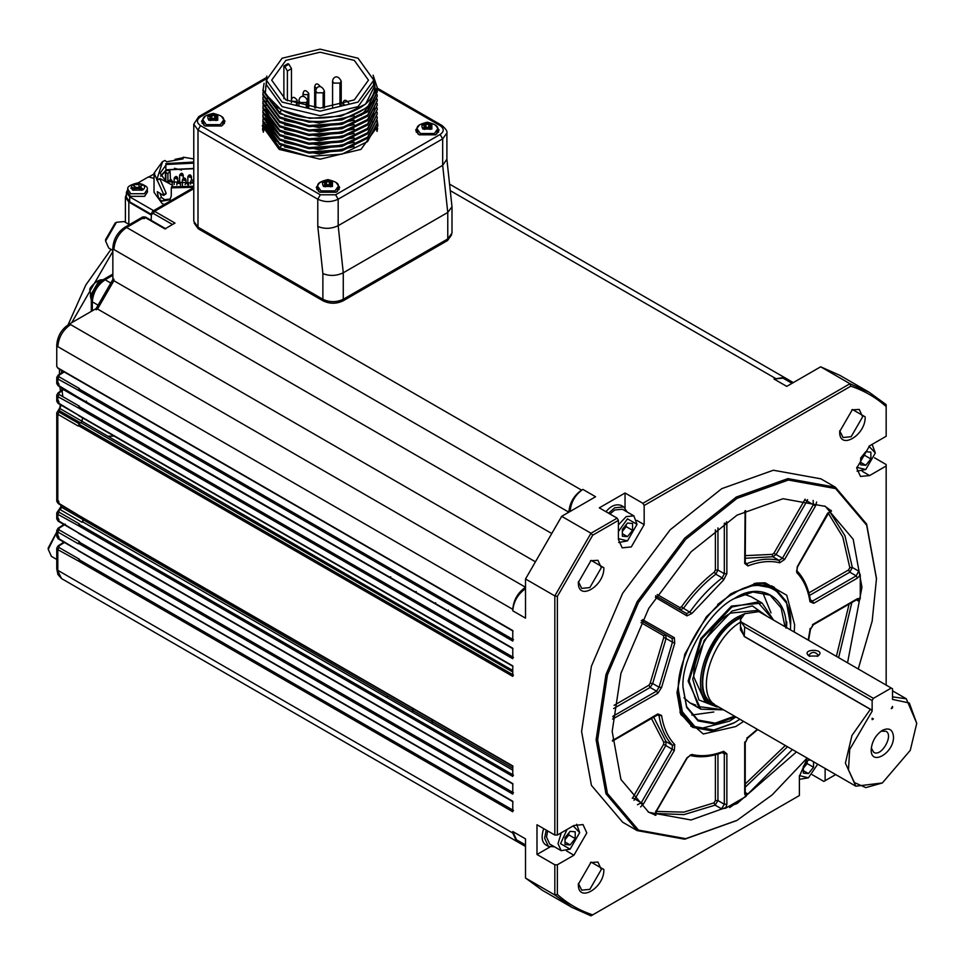 <?xml version="1.0" encoding="UTF-8"?>
<svg xmlns="http://www.w3.org/2000/svg" width="965" height="965" viewBox="0 0 965 965"><rect width="100%" height="100%" fill="white"/><g stroke="black" fill="none" stroke-linecap="round" stroke-linejoin="round"><path stroke-width="1.45" d="M373.769 79.263L374.625 88.261C373.431 114.69 311.007 128.212 280.574 109.262L265.279 93.834L266.835 76.09M281.611 109.359L281.611 110.094L309.62 118.345L341.188 116.114L365.651 104.075L374.842 85.475M264.072 83.304L262.926 90.819L279.669 113.593L308.981 122.217L341.996 119.913L367.605 107.356L377.231 87.513L376.024 94.256C369.076 119.781 309.029 130.589 279.669 112.507L281.611 110.094L275.773 106.222M373.093 75.186L377.231 87.513M354.155 115.752L319.125 123.158L284.53 116.017M373.805 100.107L367.737 110.565M354.167 120.167L319.138 127.573L284.53 120.432M354.167 124.582L319.138 131.988L284.53 124.847M354.167 128.996L319.138 136.403L284.53 129.262M271.792 120.227L266.219 110.456M265.882 108.816L265.701 105.161M265.858 103.52L266.231 101.675M266.461 100.903L266.955 99.467M267.1 99.106L267.57 98.044M374.48 108.297L374.191 111.602M373.805 113.351L367.737 123.809M354.167 133.399L319.138 140.818L284.53 133.677M354.167 137.814L319.138 145.233L284.53 138.091M271.792 129.057L266.219 119.286M265.882 117.646L265.677 114.919M354.167 142.229L319.138 149.647L284.53 142.506M354.167 146.644L319.138 154.062L284.53 146.933M281.611 145.413L279.669 147.826L308.921 156.439L341.948 154.147L367.605 141.578L377.231 122.832L377.158 121.18M262.999 118.972L262.926 120.625L279.669 143.411L308.921 152.024L341.948 149.732L367.605 137.163L377.231 118.418L377.158 116.765M262.999 114.558L262.926 116.21L279.669 138.996L308.921 147.609L341.948 145.317L367.605 132.748L377.231 114.003L377.158 112.35M262.999 110.143L262.926 111.795L279.669 134.581L308.921 143.194L341.948 140.902L367.605 128.333L377.231 109.588L377.158 107.935M262.999 105.728L262.926 107.38L279.669 130.166L308.921 138.779L341.948 136.487L367.605 123.918L377.231 105.173L377.158 103.52M262.999 101.313L262.926 102.966L279.669 125.752L308.969 134.376L341.948 132.072L367.629 119.491L377.231 100.758L377.158 99.093M262.999 96.898L262.926 98.551L279.669 121.337L308.921 129.949L341.948 127.657L367.605 115.088L377.231 96.343L377.158 94.691M262.999 92.483L262.926 94.136L279.669 116.922L308.921 125.534L341.948 123.243L367.605 110.673L377.231 91.94L377.158 90.276M262.926 89.733L279.669 112.507M262.926 120.625L262.926 122.097L279.669 144.497L308.981 153.121L341.996 150.817L367.605 138.26L377.231 118.418M262.926 116.21L262.926 117.308L279.669 140.082L308.981 148.707L341.996 146.403L367.605 133.845L377.231 114.003M264.856 123.182L264.917 124.678M265.11 126.15L269.476 135.631M276.171 141.264L265.363 126.632M262.975 123.363L262.926 124.666L279.669 147.826M291.478 99.443L291.478 68.648L288.921 64.221L284.844 66.585L287.389 71L287.389 100.758M373.479 76.826L376.024 94.256M373.781 80.155L373.781 84.703L358.051 106.62L320.078 115.704L282.106 106.62L266.376 84.703L266.376 80.155L282.106 102.085L320.078 111.168L358.051 102.085L373.781 80.155L358.051 58.226L320.078 49.143L282.106 58.226L266.376 80.155M262.926 94.136L262.926 95.233L279.669 118.007L308.981 126.632L341.996 124.328L367.605 111.771L377.231 91.94M262.926 102.966L262.926 104.063L279.669 126.837L308.981 135.462L341.996 133.158L367.605 120.601L377.231 100.758M262.926 98.551L262.926 99.648L279.669 122.422L308.957 131.047L341.948 128.755L367.569 116.222L377.231 96.343M262.926 107.38L262.926 108.478L279.669 131.252L308.981 139.877L341.996 137.573L367.605 125.016L377.231 105.173M262.926 111.795L262.926 112.893L279.669 135.667L308.981 144.292L341.996 141.988L367.605 129.431L377.231 109.588M284.844 66.585L283.879 66.03L287.956 63.678L288.921 64.221M283.879 66.03L283.879 98.695M354.3 60.397L320.078 52.219L285.857 60.397L271.684 80.155L285.857 99.914L320.078 108.092L354.3 99.914L368.473 80.155L354.3 60.397M265.677 118.599L266.087 122.386M266.617 124.304L277.944 137.983M265.677 114.184L266.087 117.971M266.617 119.889L277.944 133.568M265.677 109.769L266.087 113.556M266.617 115.474L277.944 129.153M267.365 97.742L266.955 98.732M266.81 99.106L266.304 100.674M266.111 101.446L265.809 103.146M361.175 115.402L373.358 100.794M373.781 84.775L373.443 83.653M266.376 82.785L265.677 87.694M264.265 128.96L263.312 132.229M377.098 131.433L375.469 126.729M372.309 121.699L371.151 120.311M370.801 119.925L369.607 118.683M377.231 127.187L377.653 129.045M262.227 125.776L279.175 149.394L320.078 159.177L360.982 149.394L377.93 125.776L377.146 120.287M262.926 127.368L262.528 129.153M205.219 116.307L201.564 121.216L205.002 125.993L221.564 125.993L225.002 121.216L221.347 116.307M419.317 125.136L415.662 130.046L419.1 134.823L435.661 134.823L439.099 130.046L435.444 125.136M324.011 181.07L319.692 182.65L316.267 187.427L319.692 192.216L336.266 192.216L339.692 187.427L336.037 182.518M202.819 122L202.047 123.122M224.519 123.122L223.747 122M416.916 130.83L416.144 131.952M438.617 131.952L437.857 130.83M317.509 188.223L316.749 189.345M339.222 189.345L338.45 188.223M447.772 238.934L447.772 212.445L451.994 206.787L451.994 233.047L447.772 238.934L343.275 299.271C336.471 302.443 329.68 302.443 322.877 299.271L197.994 227.161L193.772 221.275L193.772 124.159L197.994 130.046L200.539 125.631C196.414 122.688 196.414 119.744 200.539 116.801L265.146 79.492M451.994 206.787L446.879 159.249L442.67 165.353L338.172 225.689C331.381 228.91 324.578 229.175 317.787 226.473L322.877 273.565C329.68 276.267 336.471 276.002 343.275 272.781L343.275 299.271M197.994 227.161L197.994 130.046L317.787 199.2C324.578 202.373 331.381 202.373 338.172 199.2L442.67 138.864L442.67 165.353L447.772 212.445L343.275 272.781L338.172 225.689L338.172 199.2L335.627 194.785L320.332 194.785L200.539 125.631M224.085 123.822L223.192 121.071M203.374 121.071L202.469 123.568M203.76 125.148L203.374 120.625L206.281 124.666L220.297 124.666L223.192 120.625L222.806 125.148M211.878 119.564L215.858 120.239L217.728 119.165L216.558 118.49L216.558 116.874L217.728 116.198L215.858 115.112L214.688 115.788L210.72 115.112L208.85 116.198L210.008 116.874L210.008 118.49L208.85 119.165L210.72 120.239L211.878 119.564M210.008 116.874L210.008 119.841M216.558 119.841L216.558 116.874M210.72 115.112L210.599 118.128M215.979 118.128L211.878 118.731L210.72 118.056M215.858 118.056L215.858 115.112M438.194 132.398L437.29 129.901M417.471 129.901L416.566 132.398M417.857 133.978L417.471 129.455L420.378 133.496L434.395 133.496L437.29 129.455L436.904 133.978M425.975 128.393L429.956 129.069L431.825 127.995L430.655 127.32L430.655 125.703L431.825 125.028L429.956 123.942L428.786 124.618L424.817 123.942L422.947 125.028L424.118 125.703L424.118 127.32L422.947 127.995L424.817 129.069L425.975 128.393M424.118 125.703L424.118 128.671M430.655 128.671L430.655 125.703M424.817 123.942L424.697 126.958M430.076 126.958L425.975 127.561L424.817 126.885M429.956 126.885L429.956 123.942M338.787 189.779L337.895 187.294M318.064 187.294L317.171 189.779M318.45 191.372L318.064 186.836L320.971 190.889L334.988 190.889L337.895 186.836L337.509 191.372M326.58 185.787L330.549 186.462L332.418 185.377L331.248 184.713L331.248 183.085L332.418 182.409L330.549 181.336L329.379 182.011L325.41 181.336L323.54 182.409L324.71 183.085L324.71 184.713L323.54 185.377L325.41 186.462L326.58 185.787M324.71 183.085L324.71 186.052M331.248 186.052L331.248 183.085M325.41 181.336L325.289 184.351M330.669 184.351L326.58 184.954L325.41 184.279M330.549 184.279L330.549 181.336M451.632 234.809L447.519 240.55L343.021 300.887C336.387 303.987 329.765 303.987 323.142 300.887L198.247 228.777L194.134 223.048M78.201 560.87L57.804 549.652L59.01 547.481L79.407 559.254L78.201 560.87L512.765 811.758L512.765 801.252L78.925 550.822M78.575 550.629L58.177 538.856L56.754 536.576L59.01 538.796L57.804 538.024L57.804 531.992L59.01 529.821L79.407 541.594L78.201 543.765L57.804 531.992L56.754 530.497L58.117 528.193L64.486 524.128M78.575 532.97L58.177 521.197L56.754 518.917L57.804 520.364L78.925 533.163M78.201 525.551L57.804 514.333L59.01 512.162L79.407 523.935L78.201 525.551L512.765 776.439L512.765 765.933L78.925 515.503M83.376 520.328L82.037 522.258L83.195 519.725L413.056 710.674L412.405 708.358M78.575 515.31L58.177 503.537L56.754 501.257L57.804 502.717L57.804 414.262L59.01 412.103L79.407 423.876L78.201 426.048L57.804 414.262L56.754 412.779L59.734 408.014L60.385 404.745M81.844 421.693L80.77 423.008L81.941 421.223L411.536 612.039L410.825 613.113L385.337 598.396L386.048 597.323M78.575 415.24L58.177 403.467L56.754 401.199L57.804 402.646L78.925 415.445M57.804 393.587L59.01 392.9L57.804 393.587L59.01 392.9L59.01 394.444L79.407 406.217L78.201 407.821L382.393 583.451L383.117 582.148L408.605 596.865L407.881 598.167L382.393 583.451M86.488 401.151L85.475 402.345L390.005 577.758L390.692 576.781M78.575 397.58L58.177 385.807L56.754 383.539L57.804 384.987L78.925 397.785M56.754 383.539L56.754 377.46L57.804 378.956L59.01 376.784L79.407 388.557L78.201 390.162L512.765 641.062L512.765 630.555L57.804 367.882L56.754 366.423L56.754 345.181L57.804 346.652C58.624 337.304 62.87 329.958 70.554 324.578L68.744 324.397C61.386 329.391 57.393 336.315 56.754 345.181M96.162 309.789L97.549 308.993L534.55 561.292M113.882 279.102L113.882 280.706L550.882 533.006M57.804 538.024L78.201 550.364M57.804 502.717L78.201 515.045M57.804 402.646L59.01 403.418L57.804 402.646L57.804 396.615L78.201 407.821M57.804 384.987L57.804 378.956L78.201 390.162M193.772 187.475L152.772 211.142L154.593 211.311L174.991 223.084L164.918 228.898L144.533 217.113L142.748 216.932L124.823 227.282L126.62 227.463L144.533 217.113L145.799 217.776L144.533 217.113M151.975 212.819L151.988 214.206L151.975 212.819L151.988 214.206L153.326 213.434L154.593 211.311L193.772 188.694M144.593 218.476L142.048 218.548M520.461 842.059L516.504 841.251L512.765 833L57.804 570.327L57.804 549.652L56.754 548.156L58.117 545.852L63.895 542.161M59.01 394.444L57.804 396.615L56.754 395.119L58.117 392.803L63.69 388.992M57.804 520.364L59.01 521.148L57.804 520.364L57.804 514.333L56.754 512.837L61.024 506.601L61.531 507.216L60.373 509.749L82.037 522.258M57.804 546.636L64.45 542.475M62.411 543.102L63.304 541.811M57.804 535.165L59.01 537.409M57.804 528.977L65.391 524.212M59.01 519.749L57.804 517.505M57.804 511.317L59.167 510.449M59.01 502.09L57.804 499.846M57.804 411.247L59.106 410.499L80.77 423.008M59.01 402.019L57.804 399.775M57.804 382.116L59.01 384.36M59.01 376.784L59.01 375.24L57.804 375.928M68.744 324.397L96.09 308.619L112.881 279.44L112.821 248.053C113.46 239.187 117.465 232.263 124.823 227.282M59.01 412.103L59.01 410.547M59.01 529.821L59.01 528.277M59.01 547.481L59.01 545.937M59.01 512.162L59.01 510.618M112.821 250.417L108.768 248.077L105.595 241.069L116.427 222.312L124.087 221.552L129.419 224.628M56.754 559.447L51.422 556.371L48.25 549.362L56.754 532.234M97.911 305.061L92.326 301.828C93.11 292.479 97.356 285.121 105.076 279.766L110.661 282.986M126.415 194.387L125.39 197.174L128.828 201.999L151.384 215.159M151.409 214.399L129.684 201.854L129.684 196.848L153.604 210.659M129.684 196.848L126.415 192.288L126.415 197.294L129.684 201.854M105.595 241.069L105.595 239.597L115.161 223.048L116.427 222.312M48.25 549.362L48.25 547.891L56.754 532.005M154.762 173.543L148.453 177.186M154.026 178.392L148.453 176.897L137.947 182.952M126.415 192.288L128.031 188.935M144.593 196.329L147.476 191.939L147.211 189.454L144.4 193.736L130.77 193.736L127.959 189.454L127.694 191.939L130.577 196.329L144.593 196.329M132.374 187.415L130.709 188.163M164.159 204.568L162.048 203.47L154.026 192.288L154.026 173.157L163.761 194.544L163.375 195.352L157.271 191.673L158.61 198.694L162.048 201.118L169.912 199.755L171.275 195.798L171.275 187.849L193.772 187.282M91.615 297.075L100.589 281.527M156.728 180.009L159.937 178.971L166.077 192.952L163.375 195.352M162.313 161.831L154.026 173.157M142.169 184.448L142.579 184.339C132.808 182.542 129.479 184.472 132.591 190.105L132.06 189.237L134.316 187.415L134.316 185.799L132.06 185.015L133.93 183.941L136.186 184.725L141.24 183.941L143.109 185.015L140.854 185.799L140.854 187.415L140.854 185.799M142.579 184.339C145.269 186.269 145.269 188.187 142.579 190.105L132.591 190.105M193.772 158.923L183.29 157.211L183.085 158.863L166.692 161.782L164.906 160.48L162.566 161.686L156.776 179.84L160.045 178.585L172.614 185.328L171.275 187.849M171.541 186.872L193.772 186.221M170.419 199.019L164.605 199.646L162.048 201.118M158.61 198.694L161.613 197.535L164.605 199.646M161.613 197.535L159.901 193.241M182.783 157.91L176.197 159.165M134.316 187.415L134.316 185.799M140.854 188.537L140.854 190.153L140.854 187.415L143.109 189.237L141.24 190.31L138.984 188.501L136.186 188.501L133.93 190.31L133.001 189.743M193.772 183.073L165.871 181.541L165.871 163.592L193.772 162.06M175.907 159.708L178.742 158.923M134.316 190.153L134.316 188.537M138.984 184.725L138.984 187.451L136.186 187.451L133.93 186.161L133.93 183.941M138.984 187.451L141.24 186.161L141.24 183.941M193.772 163.157L166.39 164.472L160.154 173.157L166.137 181.697M160.66 175.811L166.39 169.768L193.772 168.453M193.772 168.718L166.643 169.924L160.853 176.281M167.97 170.684L166.643 169.924L165.425 172.156L165.425 181.239M170.467 179.599L170.093 171.3L167.91 173.603L165.425 172.156M167.91 182.59L167.91 173.603M792.036 383.334L783.025 378.135L774.014 379.028L784.304 377.399L786.994 380.427M581.581 490.124L126.62 227.463C118.936 232.83 114.69 240.189 113.882 249.525L568.843 512.198C569.652 502.862 573.898 495.503 581.581 490.124L582.86 489.388C575.176 494.768 570.93 502.126 570.11 511.462M525.515 588.722C517.831 594.09 513.573 601.448 512.765 610.797L512.765 609.325C513.573 599.977 517.831 592.619 525.515 587.251L70.554 324.578M618.408 520.364L617.142 518.157L599.301 507.855L625.043 492.994L642.883 503.296L644.162 505.503L644.162 524.634L631.291 546.926L622.184 547.831L618.408 539.495L618.408 520.364L592.715 535.201L591.002 533.247L554.827 595.912L525.515 578.988L561.69 516.323L595.598 496.746L582.86 489.388M886.159 685.102L886.159 465.999L869.598 475.564L860.49 476.457L856.727 468.122L869.598 445.83L886.159 436.264L886.159 404.612L869.175 392.26L849.984 383.72L642.883 503.296M644.162 505.503L850.816 386.181L849.984 383.72L820.672 366.796L839.864 375.337L869.175 392.26M774.014 379.028L786.764 386.386L820.672 366.796M561.69 516.323L591.002 533.247L617.142 518.157M625.043 492.994L625.043 507.916M627.129 511.969L623.728 506.89L621.183 505.419C615.887 503.694 610.821 505.805 605.996 511.727M512.765 610.797L525.515 618.155L525.515 578.988M623.728 506.89L614.717 507.783L608.541 513.199M557.372 596.418L557.372 835.051L573.934 825.485L583.041 824.593L586.804 832.928L573.934 855.219L557.372 864.785L554.827 864.785L536.986 854.483L536.986 824.749L554.827 835.051L554.827 595.912L557.372 596.418L592.715 535.201M557.372 864.785L557.372 894.458L554.827 894.965L571.811 907.317L591.002 915.857L592.715 914.868C579.519 910.514 567.734 903.71 557.372 894.458M592.715 914.868L799.382 795.546L799.382 776.415L807.271 758.152M825.123 768.466L825.123 780.685L835.702 774.569M850.816 386.181C864.013 390.536 875.798 397.339 886.159 406.591L886.159 404.612M876.473 578.421L866.642 524.079L835.425 487.229L820.889 478.833L773.363 470.232L721.772 488.652L670.168 529.809L622.642 593.294L591.424 666.188L581.581 731.458L591.424 785.365L622.642 822.216L637.177 830.6L684.692 839.212L736.681 820.564M729.637 807.596L741.602 799.322M745.595 796.282L792.398 749.576M839.683 431.56C838.983 450.945 865.87 435.42 865.171 416.844L852.433 409.498L839.683 431.56M578.361 582.438C577.661 601.822 604.548 586.298 603.849 567.722L591.099 560.363L578.361 582.438M578.361 884.205C577.661 903.578 604.548 888.053 603.849 869.489L591.099 862.131L578.361 884.205M874.543 457.808L886.159 464.527L886.159 465.999M407.881 598.167L512.765 658.721L512.765 648.215L78.201 397.315M78.201 425.481L382.393 601.111L383.117 599.808L408.605 614.524L407.881 615.827L512.765 676.381L512.765 665.874L78.201 414.974M78.201 543.211L512.765 794.099L512.765 783.592L78.201 532.704M525.515 844.978L516.504 839.779L512.765 831.528L512.765 833M571.811 907.317L542.499 890.405L525.515 878.041L525.515 838.887L512.765 831.528M525.515 878.041L554.827 894.965L554.827 864.785M609.952 514.007L614.717 509.99L622.377 509.231L633.848 515.853L637.021 524.333L627.467 518.82L618.408 531.522M554.827 835.051L557.372 835.051M536.986 854.483L549.893 847.029M591.002 915.857L799.382 795.546M825.123 780.685L823.845 781.421L812.228 774.714M835.425 487.229L787.898 478.616L736.295 497.047L684.692 538.193L637.165 601.678L605.96 674.583L596.117 739.841L605.96 793.749L637.177 830.6M851.781 409.884L859.272 409.425L862.626 416.844L851.154 436.711L843.048 437.519L839.707 430.8M590.447 560.762L597.938 560.303L601.304 567.722L589.832 587.589L581.714 588.397L578.373 581.678M590.447 862.529L597.938 862.059L601.304 869.489L589.832 889.356L581.714 890.152L578.373 883.433M543.669 828.621C541.088 836.788 541.799 842.228 545.804 844.918L548.361 846.401L554.453 846.8M618.408 538.639L627.467 540.895L618.71 542.487M618.408 524.9L626.188 516.613L633.848 515.853M807.126 758.08L772.084 794.955L737.055 820.347L685.741 838.669L638.48 830.105L607.431 793.459L597.637 739.841L607.431 674.933L638.48 602.437L685.741 539.302L737.055 498.362L788.381 480.039L835.642 488.604L866.691 525.25L876.473 578.855L872.167 621.098L858.247 668.986M546.226 830.093L544.622 838.151L548.361 846.401M627.467 540.895L637.021 524.333M847.547 662.81L861.95 587.251L853.181 539.23L825.377 506.396L783.037 498.724L737.055 515.141L691.085 551.811L648.745 608.372L620.941 673.317L612.172 731.458L620.941 779.479L648.745 812.313L691.085 819.985L737.055 803.568L796.463 751.916M567.034 829.478L560.556 843.663L570.11 849.188L561.184 850.672L549.712 844.061L546.54 837.041L547.638 830.913M627.467 523.054L622.365 529.399L622.365 536.202L627.467 536.649L632.558 530.316L632.558 523.513L627.467 523.054M829.767 511.715L844.942 535.732L852.348 567.468L858.717 571.147L860.261 575.044L860.261 598.469L858.717 601.195L856.438 599.868M745.233 792.482L747.525 793.797L745.933 796.499L725.644 808.212L721.506 808.815L715.125 805.148L683.944 814.605L655.561 813.471M655.645 815.184L648.118 811.939M824.737 506.034L831.311 510.931M872.155 444.491L875.327 452.971L865.774 469.521L856.739 467.325M865.774 469.521L857.017 471.113M561.184 850.672L558.011 843.663L561.292 832.795M576.672 824.255L579.676 832.626L573.198 825.919M632.558 530.316L626.188 526.637L626.188 524.646M622.365 533.705L627.467 536.649M622.365 531.389L626.188 526.637M799.394 775.607L808.429 777.814L799.49 779.31M743.617 721.41L735.788 726.536L703.292 733.991L680.844 714.582L676.972 692.581L684.848 654.065L706.38 616.78L730.879 593.764L756.777 583.053L765.197 582.824L786.728 595.248L794.605 624.657L794.279 632.051M868.91 446.252L875.327 452.971M570.11 849.188L579.676 832.626M626.008 524.864L622.365 531.136M808.429 777.814L817.681 764.171M755.221 583.294L761.916 583.246L773.785 586.913L786.33 601.472L790.588 624.476M733.617 723.147L712.134 730.903L692.689 727.381L680.265 713.111M860.671 458.037L865.774 451.692L870.876 452.151L870.876 458.942L865.774 465.287L860.671 464.828L860.671 458.037M570.11 831.348L565.02 837.692L565.02 844.484L570.11 844.942L575.212 838.597L575.212 831.806L570.11 831.348M810.793 760.191L808.429 759.986L803.326 766.319L803.326 773.122L808.429 773.58L813.519 767.235L813.519 761.771M786.764 621.834L786.547 627.6M735.933 716.971L729.419 721.157L699.89 728.756M696.525 728.177L690.819 726.199M776.391 589.832L771.831 585.888M860.671 460.016L864.495 455.263L870.876 458.942M864.495 455.263L864.495 453.273M860.671 462.344L865.774 465.287M575.212 838.597L568.843 834.918L568.843 832.94M565.02 841.999L570.11 844.942M565.02 839.683L568.843 834.918M813.519 767.235L807.15 763.556L807.15 761.566M803.326 770.637L808.429 773.58M803.326 768.309L807.15 763.556M754.111 583.499L771.976 587.106L774.014 588.288L754.835 584.814L734.003 592.257L717.622 604.5M677.418 690.252L681.387 712.013L693.992 726.886L691.953 725.716L679.891 712.037M864.326 453.49L860.671 459.774M568.662 833.157L565.02 839.429M806.981 761.783L803.326 768.068M693.992 726.886L713.171 730.36L734.256 722.773M790.588 625.211L786.608 603.161L774.014 588.288M790.588 624.922L790.588 625.513C793.097 592.028 762.254 574.223 734.51 593.137C706.766 606.261 675.934 659.674 678.443 690.252L682.376 711.82L694.86 726.561L713.871 729.998L734.51 722.628L739.865 719.239M790.468 629.856L790.588 625.513M785.993 628.155C788.296 597.419 759.986 581.063 734.51 598.433L734.51 598.433C709.034 610.483 680.723 659.517 683.027 687.611L686.646 707.405L698.105 720.939L715.56 724.1L735.523 716.742M734.256 598.577L752.893 592.015L770.046 595.152L781.131 607.938L784.967 626.671M734.51 716.151L715.234 723.147L697.96 720.023L686.658 706.742L683.027 687.309M771.035 612.896L762.652 592.365M691.845 715.017L713.811 712.001M743.822 594.163L751.132 596.72L762.097 603.053L731.458 606.08L700.819 638.432L688.129 681.133L700.819 709.178L723.605 709.854M695.825 705.162L689.854 702.858L683.98 697.804M773.58 620.109L762.097 603.053M723.473 709.782L698.479 706.561L689.143 681.133L701.688 638.926L731.965 606.961L757.634 602.015L773.387 620M716.911 706.959L698.925 699.963L692.713 679.071L704.209 640.386L731.965 611.086L752.35 605.911L767.452 616.575M764.328 614.765L756.946 610.483L730.819 613.077C712.532 621.725 692.207 656.924 693.859 677.08L704.679 701.012L708.274 702.58M745.077 613.523L737.574 616.973C706.766 633.269 686.971 694.233 711.434 704.908L719.142 707.285M763.701 614.379L763.062 614.03M741.422 616.671L738.334 618.3C705.439 635.766 687.502 701.471 717.381 706.259M714.1 703.943L713.28 703.485C688.66 693.027 710.831 630.748 740.818 617.853M740.481 622.111C711.109 639.59 694.112 695.777 716.923 705.994L855.834 786.198L845.388 763.098L851.962 735.463L870.382 709.347L871.359 709.77L872.143 711.169L849.719 749.455L848.476 769.841L854.411 782.567L865.798 787.621L882.348 782.965L910.272 750.324L916.75 723.328L909.32 703.002L892.541 699.396L892.541 688.781L891.262 688.045L873.422 698.346L872.143 700.554L872.143 711.169M882.348 782.965L855.834 786.198M740.481 626.176L744.22 636.514L870.382 709.347M892.541 696.851L906.304 698.793L916.75 723.364M891.262 688.045L758.888 611.617L744.703 613.74L740.481 619.626L740.481 629.904L744.703 636.647L871.359 709.77M872.143 719.685L873.422 718.949L872.143 718.213L872.143 719.685M892.541 707.912L891.262 708.648L892.541 706.44L892.541 707.912L891.901 707.55M871.19 749.672C870.575 766.632 894.109 753.038 893.494 736.79C892.782 729.431 889.067 727.296 882.336 730.36C875.617 735.053 871.902 741.494 871.19 749.672M740.481 619.626L741.048 621.918L744.703 626.985L872.143 700.554M741.048 621.918L873.422 698.346M809.068 656.043L809.068 656.043C799.599 648.444 827.451 648.444 817.982 656.043L809.068 656.043M873.422 718.949L872.143 718.213M871.274 748.056L873.711 752.29C881.142 757.549 894.145 735.041 885.87 731.229L880.985 731.229M809.804 656.405L809.02 654.933C812.023 651.58 815.027 651.58 818.03 654.933L817.234 656.405M287.389 71L291.478 68.648M308.788 107.32L308.788 93.46L307.944 94.63L307.944 107.199M307.944 94.63L303.866 94.63L303.022 93.46L303.022 96.44M344.107 104.401L343.009 103.098L343.009 104.751M339.957 83.099L333.842 83.099L332.575 81.337C332.732 77.152 337.834 73.823 341.224 81.337L339.957 83.099L339.957 105.631M323.142 92.809L317.015 92.809L315.748 91.048C315.905 86.862 321.007 83.545 324.409 91.048L323.142 92.809L323.142 108.032M306.315 102.519L300.199 102.519L298.933 100.758C299.09 96.572 304.192 93.255 307.582 100.758L306.315 102.519L306.315 106.934M320.44 86.729L320.44 86.729C317.473 82.978 315.555 82.978 314.674 86.729L314.674 107.923M316.713 88.322L314.674 86.729M297.148 104.751L297.148 100.179L296.303 104.485M296.303 101.361L292.226 101.361L291.37 100.179L291.37 102.652M377.219 89.311L440.124 125.631C444.25 128.574 444.25 131.517 440.124 134.461L335.627 194.785M200.539 116.801L198.742 116.62L193.772 124.159M317.787 226.473L317.787 199.2L320.332 194.785M446.904 159.695L446.904 132.989L442.67 138.864L440.124 134.461M440.124 125.631L441.934 125.45L377.231 88.092M322.877 273.565L322.877 299.271M208.826 120.251L217.74 120.251L217.74 115.1C209.019 113.496 206.052 115.221 208.826 120.251M211.878 118.731L211.878 115.788M214.688 118.731L214.688 115.788M422.923 129.081L431.838 129.081L431.838 123.93C423.116 122.326 420.149 124.051 422.923 129.081M425.975 127.561L425.975 124.618M428.786 127.561L428.786 124.618M323.516 186.474L332.443 186.474L332.443 181.323C323.709 179.719 320.742 181.432 323.516 186.474M326.58 184.954L326.58 182.011M329.379 184.954L329.379 182.011M198.247 228.777L198.247 227.016M323.142 300.887L323.142 299.126M343.021 299.126L343.021 300.887M447.519 240.55L447.519 238.789M78.925 559.567L513.489 810.455M78.925 541.908L513.489 792.808M78.925 524.248L513.489 775.148M82.676 521.86L386.869 697.478L387.568 695.958M82.725 518.024L83.195 519.725L61.531 507.216L60.964 505.141M78.925 424.178L383.117 599.808M81.144 422.767L385.337 598.396M82.604 417.881L81.941 421.223L60.276 408.714L57.9 411.199L59.106 410.499M78.925 406.518L383.117 582.148M78.925 388.859L513.489 639.759M408.605 570.46L407.881 570.001L408.605 570.46M412.357 712.194L413.056 710.674L432.549 721.929L431.862 723.448L386.869 697.478M407.881 615.827L382.393 601.111M408.605 605.779L407.881 605.32L408.605 605.779M512.765 648.625L415.493 592.474L416.18 591.497M415.493 592.474L390.005 577.758M172.506 224.507L153.326 213.434M113.882 249.525L112.821 248.053M56.754 568.855L57.888 574.489L61.543 578.578L56.754 568.855L56.754 548.156M58.527 368.353L57.804 367.882L58.527 368.353M60.228 407.616L60.988 405.095M62.604 390.536L59.01 392.9M64.329 389.365L63.811 389.836L85.475 402.345M64.185 371.935L59.01 375.24M97.549 308.993L113.882 280.706M112.821 275.29L105.076 279.766L103.315 279.609C94.727 287.063 90.734 293.999 91.313 300.392L92.326 301.828L92.326 310.79M128.828 224.29L128.828 201.999M114.244 436.156L108.116 436.18M112.821 251.455L71.687 322.708M61.603 370.078L61.458 373.021M61.724 387.858L62.822 396.639M181.48 170.057L174.4 168.296M101.892 280.526L99.636 281.478L91.096 296.267L91.398 298.704M91.337 299.596L90.577 295.966L99.118 281.177L102.64 280.019M98.792 281.068L102.519 279.922C98.044 278.475 88.092 288.595 89.962 290.151L91.192 299.548L90.324 295.736L98.792 281.068M193.772 182.059L191.106 182.132L190.588 181.396L190.588 184.11M191.444 179.864L191.444 176.655L190.913 177.391L187.837 176.655L187.837 183.024M185.968 183.024L185.968 179.816L185.437 180.552L182.361 179.816L182.361 185.256M172.265 184.11L172.265 181.396L171.734 182.132L168.658 181.396L168.658 182.904M180.491 185.256L180.491 182.976L179.96 183.712L176.885 182.976L176.885 184.991M183.229 178.272L183.229 175.075L182.699 175.811L179.623 175.075L179.623 181.444M177.741 181.444L177.741 178.236L177.222 178.971L174.146 178.236L174.146 184.544M193.663 182.132L192.385 179.924M190.913 177.391L189.647 175.184M185.437 180.552L184.158 178.344M171.734 182.132L170.467 179.924M179.96 183.712L178.682 181.504M182.699 175.811L181.42 173.603M177.222 178.971L175.944 176.764M188.175 185.304L186.908 183.097M775.293 378.292L450.269 190.636M512.765 609.325L57.804 346.652M512.765 770.167L431.862 723.448M513.489 675.078L408.605 614.524M512.765 671.966L410.825 613.113M513.489 657.418L408.605 596.865M512.765 670.482L431.029 623.294L430.33 624.367M431.029 623.294L411.536 612.039M435.673 602.751L434.998 603.728M431.91 719.625L432.549 721.929L512.765 768.236M636.779 520.376L644.162 524.634M573.934 855.219L566.564 850.961M862.215 471.294L869.598 475.564M447.736 611.086L448.423 610.109M443.068 631.725L443.779 630.652M444.6 730.807L445.299 729.287M851.854 602.522L838.621 657.66M787.537 746.765L745.233 787.187M860.261 598.469L857.463 598.674L813.76 623.897L809.985 629.783L808.212 640.097M808.851 592.896L848.537 569.977L849.803 567.613L852.348 567.468L849.815 572.185L856.184 575.864L857.463 578.071L860.261 575.044M857.463 578.071L813.76 603.294L809.985 601.774C808.055 589.494 803.664 579.796 796.837 572.691L797.235 566.757L827.753 513.018M830.974 510.304L828.127 513.235M745.101 510.799L744.703 563.427L747.911 565.936C759.515 561.473 770.106 560.424 779.684 562.788L784.617 559.471L815.522 505.95L816.631 502.029M726.862 523.271L726.862 573.729L724.317 573.729L724.317 523.271L726.862 523.271L726.561 521.715M726.862 573.729L723.654 579.941L691.893 613.475L686.959 615.863L655.404 597.383M612.606 719.082L657.804 693.34L661.58 687.454L674.74 643.173L674.342 637.708L642.569 619.614M612.425 740.589L657.804 713.943L661.58 715.463C663.522 727.743 667.901 737.441 674.74 744.546L674.342 750.481L643.438 804.002L641.267 802.747L637.479 804.701M640.591 806.933L643.438 804.002M725.644 808.212L726.862 804.267L726.862 753.81L723.654 751.301C712.049 755.764 701.471 756.813 691.893 754.449L686.959 757.766L656.055 811.288L654.933 815.208M745.933 796.499L744.703 793.966L744.703 743.508L747.911 737.296L757.356 729.335M856.184 599.41L857.463 598.674M808.586 640.314L810.504 629.276L813.386 624.729L857.089 599.494L857.994 599.229L858.717 601.195M836.402 656.381L849.103 604.102M745.233 784.014L785.329 745.487M757.718 729.552L747.73 737.996L745.233 742.773L745.233 793.23L745.45 794.147L747.525 793.797M744.703 793.966L744.703 792.494M726.862 804.267L724.317 804.267L721.506 808.815M655.874 815.316L656.345 811.444L687.237 757.923L690.18 755.462C700.204 757.911 711.157 756.85 723.038 752.254L724.317 753.81L724.317 804.267L717.948 800.588L715.125 805.148L713.991 802.868L715.391 800.588L715.391 754.751M655.585 811.239L656.248 811.396M656.357 811.42L683.896 812.12L713.991 802.868M632.304 798.357L632.714 797.802L634.898 799.068L665.79 745.547L672.159 749.226L641.267 802.747L634.898 799.068L633.969 800.275M614.114 739.166L612.835 739.902M614.114 718.563L612.823 716.356L656.538 691.133L659.047 687.213L672.436 642.183L666.055 638.504L652.678 683.534L659.047 687.213L661.58 687.454M643.438 619.868L641.267 620.688L672.159 638.528L672.436 642.183L674.74 643.173M686.959 615.863L686.585 613.559L655.681 595.719L656.055 598.023M744.703 512.97L744.703 511.498M807.56 499.617L806.969 501.016L813.338 504.695L782.446 558.216L779.153 560.424L772.784 556.745L745.233 558.277M813.145 500.449L813.338 504.695L815.522 505.95M858.717 571.147L856.184 575.864L812.494 601.086L810.504 600.761C808.537 588.168 803.99 578.156 796.849 570.701L797.524 566.925L828.416 513.404L831.541 511.064M849.803 567.613L842.771 536.926L828.404 513.428M809.973 628.553L809.985 629.783M812.494 624.632L813.76 623.897M810.347 599.856L812.494 601.086L813.76 603.294M809.985 601.774L809.973 600.073M796.837 572.691L796.595 570.496M784.617 559.471L776.065 554.537L806.969 501.016L804.798 499.761L805.063 499.134M779.684 562.788L779.153 560.424C769.419 558.023 758.647 559.085 746.85 563.62L745.462 563.608L745.233 562.692L746.85 563.62L747.911 565.936M744.703 563.427L744.703 561.956M723.654 579.941L722.182 577.866L724.317 573.729L717.948 570.05L717.948 527.879M655.681 595.719L686.585 613.559L689.866 611.967C699.613 598.324 710.373 586.949 722.182 577.866L715.801 574.187C704.004 583.27 693.232 594.645 683.497 608.288L691.893 613.475M674.342 637.708L672.159 638.528L641.834 621.026M657.804 693.34L656.538 691.133L650.157 687.454L648.89 685.247L650.145 683.28L663.751 637.503L663.618 635.682L641.013 622.63M656.538 714.679L657.804 713.943M661.58 715.463L659.047 715.692L658.347 714.498M674.342 750.481L672.159 749.226L672.436 745.27L674.74 744.546M653.607 716.971L666.055 741.59L672.436 745.27C665.476 738.044 661.013 728.177 659.047 715.692L657.442 714.763M691.893 754.449L689.866 755.342M723.654 751.301L722.182 752.145M726.862 753.81L724.317 753.81L722.182 752.579M744.703 743.508L744.703 742.037M746.85 737.899L747.911 737.296M715.391 800.588L717.948 800.588L717.948 754.027M632.714 797.802L663.618 744.292L663.751 742.314L651.327 718.286M613.644 708.539L650.157 687.454L652.678 683.534L650.145 683.28M614.066 705.355L648.89 685.247M657.237 594.537L679.843 607.588L681.483 606.792L683.497 608.288L680.204 609.88L686.585 613.559M681.483 606.792C691.386 592.908 702.327 581.352 714.329 572.112L715.391 570.05L715.391 529.833M745.233 555.635L772.253 554.38L773.894 553.283L804.798 499.761M809.49 595.465L849.815 572.185L848.537 569.977M773.894 553.283L776.065 554.537L772.784 556.745L772.253 554.38M715.391 570.05L717.948 570.05L715.801 574.187L714.329 572.112M663.618 635.682L665.79 634.849L666.055 638.504L663.751 637.503M663.751 742.314L666.055 741.59L665.79 745.547L663.618 744.292M679.843 607.588L680.204 609.88M744.22 636.514L744.703 626.985M308.788 93.46C305.821 89.709 303.903 89.709 303.022 93.46M348.787 103.098C345.82 99.347 343.89 99.347 343.009 103.098M341.224 81.337L341.224 105.282M332.575 81.337L332.575 107.151M324.409 91.048L324.409 107.983M315.748 91.048L315.748 107.983M307.582 100.758L307.582 107.151M298.933 100.758L298.933 105.282M297.148 100.179C294.18 96.428 292.25 96.428 291.37 100.179M377.231 130.951L377.231 122.832M262.926 124.666L262.926 130.951M262.649 129.78L262.926 128.743M265.87 77.863L198.742 116.62M446.904 132.989C447.555 131.421 445.89 128.9 441.934 125.45M223.192 120.625C224.954 117.875 221.648 115.45 213.277 113.375C205.099 115.221 201.794 117.633 203.374 120.625M210.599 117.682L210.599 120.625M215.979 117.682L215.979 120.625M437.29 129.455C439.051 126.705 435.746 124.28 427.374 122.205C419.196 124.051 415.891 126.463 417.471 129.455M424.697 126.511L424.697 129.455M430.076 126.511L430.076 129.455M337.895 186.836C339.656 184.086 336.351 181.673 327.979 179.599C319.789 181.444 316.496 183.857 318.064 186.836M325.289 183.893L325.289 186.836M330.669 183.893L330.669 186.836M78.418 550.858L512.994 801.746M78.418 533.199L512.994 784.087M78.418 515.539L512.994 766.439M78.418 415.469L512.994 666.369M78.418 397.809L512.994 648.709M56.754 366.447L58.033 368.377L512.994 631.05M142.748 216.932L145.438 217.028L165.823 228.802M152.772 211.142L151.457 213.47L151.155 220.334M56.754 501.257L56.754 412.779M56.754 401.199L56.754 395.119M56.754 518.917L56.754 512.837M56.754 536.576L56.754 530.497M61.024 506.601L60.554 504.912M56.754 377.46L58.117 375.144L63.642 371.621M112.821 274.12L103.315 279.609M91.313 300.392L91.313 311.369M125.39 222.3L125.39 197.174M60.457 391.308L59.914 386.82M59.384 374.336L59.528 369.245M68.093 324.795L85.801 285.013L110.999 249.368M147.211 189.454C148.236 187.029 145.027 184.858 137.597 182.952C129.913 184.834 126.705 187.005 127.959 189.454M166.077 193.784L163.773 195.364M183.024 157.729L175.015 159.346M134.895 189.345L134.895 186.522M140.275 189.345L140.275 186.522M170.093 171.3L167.572 169.852M193.772 180.25L191.516 179.816L190.588 181.396M191.444 176.655C190.575 174.255 189.369 174.255 187.837 176.655M185.968 179.816C185.087 177.427 183.893 177.427 182.361 179.816M172.265 181.396C171.396 179.008 170.19 179.008 168.658 181.396M180.491 182.976C179.611 180.588 178.416 180.588 176.885 182.976M183.229 175.075C182.349 172.675 181.155 172.675 179.623 175.075M177.741 178.236C176.872 175.847 175.666 175.847 174.146 178.236M188.706 184.568C187.837 182.168 186.631 182.168 185.099 184.568M449.569 184.134L784.304 377.399M784.388 377.448L793.314 382.598M117.609 610.954L525.515 846.45M61.543 578.578L516.504 841.251M736.295 820.781L737.067 820.334M612.461 741.096L658.335 714.498M745.233 562.692L745.559 510.569M700.819 709.178L689.854 702.858M711.434 704.908L704.679 701.012M892.541 690.844L906.304 698.793"/></g></svg>

